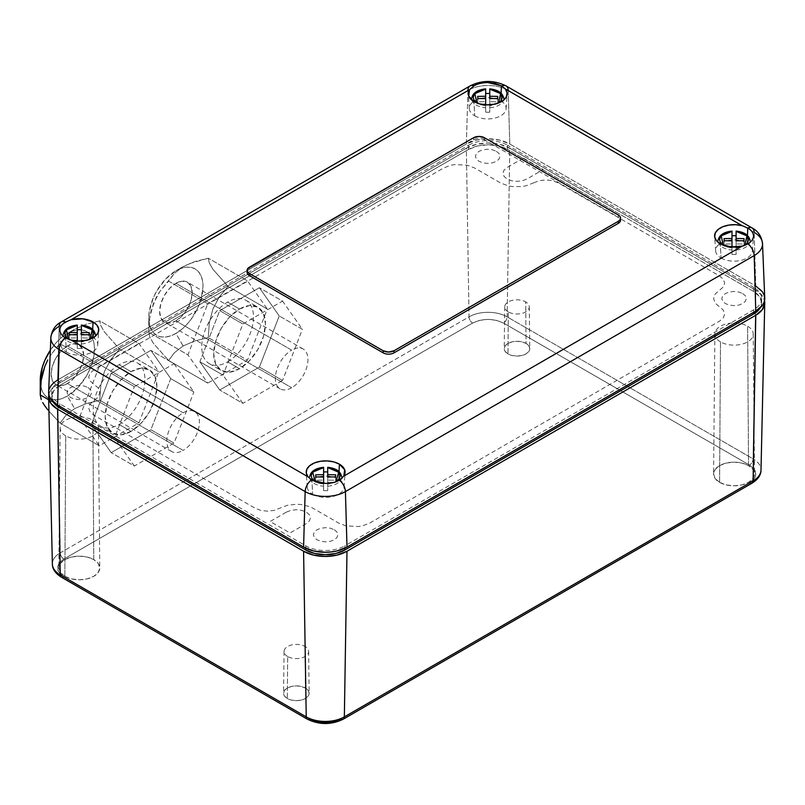 <?xml version="1.0" encoding="UTF-8"?>
<svg xmlns="http://www.w3.org/2000/svg" width="805" height="805" viewBox="0 0 805 805"><rect width="100%" height="100%" fill="white"/><g stroke="black" fill="none" stroke-linecap="round" stroke-linejoin="round"><path stroke-width="0.6" stroke-dasharray="4.03 3.02" d="M508.327 311.917A12.276 7.084 180 0 1 504.735 306.856A12.276 7.084 180 0 1 512.352 300.346A12.276 7.084 180 0 1 525.695 301.895L526.057 343.453A12.789 7.386 0 0 0 512.161 341.843A12.789 7.386 0 0 0 504.222 348.625A12.789 7.386 0 0 0 507.975 353.898L508.327 311.917L507.975 353.898A12.789 7.386 0 0 0 521.952 355.488A12.789 7.386 0 0 0 529.801 348.625A12.789 7.386 0 0 0 526.057 343.453L525.695 301.895A12.276 7.084 180 0 1 529.288 306.856A12.276 7.084 180 0 1 521.751 313.447A12.276 7.084 180 0 1 508.327 311.917M65.748 435.867A19.179 11.079 180 0 1 60.134 427.978A19.179 11.079 180 0 1 72.017 417.795A19.179 11.079 180 0 1 92.877 420.21L93.783 559.616A20.467 11.813 0 0 0 71.534 557.04A20.467 11.813 0 0 0 58.846 567.907A20.467 11.813 0 0 0 64.843 576.32L65.748 435.867L64.843 576.32A20.467 11.813 0 0 0 87.192 578.865A20.467 11.813 0 0 0 99.78 567.907A20.467 11.813 0 0 0 93.783 559.616L92.877 420.21A19.179 11.079 180 0 1 98.502 427.978A19.179 11.079 180 0 1 86.699 438.262A19.179 11.079 180 0 1 65.748 435.867M720.495 341.884A19.179 11.079 180 0 1 714.87 333.995A19.179 11.079 180 0 1 726.764 323.811A19.179 11.079 180 0 1 747.624 326.226L748.529 465.632A20.467 11.813 0 0 0 726.271 463.056A20.467 11.813 0 0 0 713.592 473.924A20.467 11.813 0 0 0 719.59 482.336L720.495 341.884L719.59 482.336A20.467 11.813 0 0 0 741.938 484.892A20.467 11.813 0 0 0 754.516 473.924A20.467 11.813 0 0 0 748.529 465.632L747.624 326.226A19.179 11.079 180 0 1 753.239 333.995A19.179 11.079 180 0 1 741.445 344.278A19.179 11.079 180 0 1 720.495 341.884M287.677 656.518A12.276 7.084 180 0 1 284.074 651.456A12.276 7.084 180 0 1 291.692 644.946A12.276 7.084 180 0 1 305.035 646.496L305.397 688.054A12.789 7.386 0 0 0 291.501 686.444A12.789 7.386 0 0 0 283.561 693.226A12.789 7.386 0 0 0 287.315 698.499L287.677 656.518L287.315 698.499A12.789 7.386 0 0 0 301.291 700.088A12.789 7.386 0 0 0 309.14 693.226A12.789 7.386 0 0 0 305.397 688.054L305.035 646.496A12.276 7.084 180 0 1 308.637 651.456A12.276 7.084 180 0 1 301.09 658.047A12.276 7.084 180 0 1 287.677 656.518M761.681 302.73L759.578 296.622L753.591 291.45L753.591 287.274A27.622 15.949 180 0 1 761.681 298.554L761.681 302.73L760.262 307.782A27.622 15.949 0 0 0 761.681 302.73A27.622 15.949 0 0 0 753.591 291.45L507.613 149.438L753.591 291.45L753.591 287.274L507.613 145.262L507.613 149.438L498.647 145.977L488.072 144.769L477.506 145.977L468.54 149.438L468.54 145.262L59.781 381.258L59.781 385.434A27.622 15.949 0 0 0 51.691 396.714A27.622 15.949 0 0 0 53.11 401.765L51.691 396.714L53.794 390.606L59.781 385.434L468.54 149.438L59.781 385.434L59.781 381.258A27.622 15.949 180 0 0 51.691 392.528L51.691 396.714M761.681 298.554A27.622 15.949 180 0 1 753.591 309.834L344.832 545.83L344.832 548.215L344.832 545.83A27.622 15.949 180 0 1 305.759 545.83L59.781 403.808L59.781 406.314L59.781 403.808A27.622 15.949 180 0 1 51.691 392.528M305.759 545.83L305.759 548.215L305.759 545.83M753.591 309.834L753.591 312.34L753.591 309.834M57.608 384.176L60.254 552.864A26.947 15.557 0 0 0 52.365 564.063A26.947 15.557 180 0 1 60.254 552.864A5.112 2.958 -120 0 0 63.877 559.052C55.545 564.999 55.545 570.936 63.877 576.883L309.855 718.895C320.149 723.705 330.442 723.705 340.736 718.895L749.495 482.899A5.112 2.958 -120 0 0 752.051 483.151A5.112 2.958 60 0 1 749.495 482.899C757.827 476.952 757.827 471.016 749.495 465.069L503.517 323.057C493.224 318.247 482.93 318.247 472.636 323.057L63.877 559.052A5.112 2.958 60 0 1 60.254 552.864L469.023 316.868A5.112 2.958 -120 0 0 472.636 323.057A5.112 2.958 60 0 1 469.023 316.868L466.367 148.18L57.608 384.176L60.254 552.864L469.023 316.868L466.367 148.18A30.691 17.72 180 0 1 509.776 148.18L507.13 316.868A26.947 15.557 0 0 0 469.023 316.868A26.947 15.557 180 0 1 507.13 316.868A5.112 2.958 -60 0 1 503.517 323.057A5.112 2.958 120 0 0 507.13 316.868L753.108 458.88A5.112 2.958 -60 0 1 749.495 465.069A5.112 2.958 120 0 0 753.108 458.88A26.947 15.557 180 0 1 761.007 470.08A26.947 15.557 0 0 0 753.108 458.88L755.764 290.202A30.691 17.72 180 0 1 764.539 300.637L762.416 295.948L755.764 290.202L509.776 148.18L507.13 316.868L753.108 458.88L755.764 290.202L509.776 148.18L499.825 144.337L488.072 142.988L476.329 144.337L466.367 148.18L57.608 384.176A30.691 17.72 180 0 0 48.833 394.621L50.957 389.932L57.608 384.176M61.321 577.135A5.112 2.958 120 0 0 63.877 576.883A5.112 2.958 -60 0 1 61.321 577.135M343.292 719.147A5.112 2.958 -120 0 1 340.736 718.895L749.495 482.899L754.094 478.995L755.422 476.57L755.422 471.398L754.094 468.983L749.495 465.069L503.517 323.057L496.745 320.4L488.072 319.364L479.408 320.4L472.636 323.057L63.877 559.052L59.278 562.957L57.94 565.382L57.94 570.554L59.278 572.969L63.877 576.883L309.855 718.895A5.112 2.958 120 0 1 307.299 719.147M507.975 353.898L505.198 351.503L504.222 348.676L505.198 345.848L507.975 343.453L512.121 341.853L517.011 341.29L521.912 341.853L526.057 343.453L528.835 345.848L529.801 348.676L528.835 351.503L526.057 353.898L521.912 355.498L517.011 356.062L512.121 355.498L507.975 353.898M64.843 576.32L60.405 572.486L58.846 567.968L60.405 563.45L64.843 559.616L71.484 557.05L79.313 556.154L87.141 557.05L93.783 559.616L98.22 563.45L99.78 567.968L98.22 572.486L93.783 576.32L87.141 578.886L79.313 579.781L71.484 578.886L64.843 576.32M719.59 482.336L715.152 478.502L713.592 473.984L715.152 469.466L719.59 465.632L726.221 463.066L734.059 462.171L741.888 463.066L748.529 465.632L752.957 469.466L754.516 473.984L752.957 478.502L748.529 482.336L741.888 484.902L734.059 485.797L726.221 484.902L719.59 482.336M287.315 698.499L284.537 696.104L283.561 693.276L284.537 690.449L287.315 688.054L291.46 686.454L296.351 685.89L301.251 686.454L305.397 688.054L308.174 690.449L309.14 693.276L308.174 696.104L305.397 698.499L301.251 700.098L296.351 700.662L291.46 700.098L287.315 698.499M507.613 145.262L507.613 149.438A27.622 15.949 0 0 0 468.54 149.438L468.54 145.262A27.622 15.949 180 0 1 507.613 145.262M312.632 494.24A18.414 10.636 0 0 0 332.354 496.625A18.414 10.636 0 0 0 344.057 487.156A18.414 10.636 0 0 0 338.674 479.206L339.046 471.629L338.674 479.206A18.414 10.636 0 0 0 318.267 476.983A18.414 10.636 0 0 0 307.258 487.156A18.414 10.636 0 0 0 312.632 494.24L311.917 480.092L312.632 494.24M343.826 476.087L341.984 478.25M721.028 258.033A18.414 10.636 0 0 0 740.761 260.418A18.414 10.636 0 0 0 752.454 250.949A18.414 10.636 0 0 0 747.08 242.999L747.442 235.422L747.08 242.999A18.414 10.636 0 0 0 726.663 240.776A18.414 10.636 0 0 0 715.655 250.949A18.414 10.636 0 0 0 721.028 258.033L720.314 243.835L721.028 258.033M745.168 245.133L742.2 246.089M474.688 115.809A18.414 10.636 0 0 0 494.411 118.194A18.414 10.636 0 0 0 506.114 108.725A18.414 10.636 0 0 0 500.74 100.776L501.102 93.199L500.74 100.776A18.414 10.636 0 0 0 480.323 98.552A18.414 10.636 0 0 0 469.315 108.725A18.414 10.636 0 0 0 474.688 115.809L473.964 101.611L474.688 115.809M66.292 352.016A18.414 10.636 0 0 0 86.014 354.401A18.414 10.636 0 0 0 97.717 344.922A18.414 10.636 0 0 0 92.334 336.983L92.696 329.406L92.334 336.983A18.414 10.636 0 0 0 71.927 334.759A18.414 10.636 0 0 0 60.908 344.922A18.414 10.636 0 0 0 66.292 352.016L65.567 337.869L66.292 352.016M71.172 340.072L68.194 339.116M762.516 243.603A28.467 16.432 0 0 0 754.184 232.353A10.234 5.907 120 0 0 752.081 227.946M764.74 298.132A30.691 17.72 0 0 0 755.764 286.017L754.184 232.353L508.207 90.331L509.776 144.004L755.764 286.017L754.184 232.353L508.207 90.331A10.234 5.907 120 0 0 506.093 85.924M508.207 90.331A28.467 16.432 0 0 0 467.947 90.331A28.467 16.432 180 0 1 469.758 89.375A28.467 16.432 180 0 1 505.278 88.862A28.467 16.432 180 0 1 508.207 90.331L509.776 144.004A30.691 17.72 0 0 0 466.367 144.004L467.947 90.331L70.216 319.957L467.947 90.331L466.367 144.004L57.608 380L466.367 144.004L476.329 140.161L482.084 139.154L488.072 138.812L499.825 140.161L509.776 144.004L755.764 286.017M61.291 321.93A10.234 5.907 -120 0 0 59.188 326.337L70.206 319.967L59.188 326.337L57.608 380A30.691 17.72 0 0 0 48.632 392.116M470.06 85.924A10.234 5.907 -120 0 0 467.947 90.331M57.608 380L59.188 326.337A28.467 16.432 0 0 0 50.856 337.587M49.206 389.077L48.622 392.528M533.655 182.856L539.3 180.672L545.951 179.907L552.612 180.672L558.247 182.856L719.59 275.994L723.353 279.255L724.681 283.098L723.353 286.942L715.152 294.026L713.592 298.554L715.152 303.072L723.353 310.167L724.681 314.01L723.353 317.854L719.59 321.104L369.787 523.059L362.653 525.816L358.527 526.54L345.818 525.816L338.674 523.059L312.994 508.237L309.432 506.546L300.949 504.514L296.351 504.252L287.345 505.288L274.072 510.41L267.411 511.175L260.76 510.41L255.115 508.237L93.783 415.088L90.009 411.828L88.691 407.984L90.009 404.14L98.22 397.056L99.78 392.528L98.22 388.01L90.009 380.926L88.691 377.082L90.009 373.238L93.783 369.978L443.585 168.024L450.72 165.267L454.845 164.552L467.554 165.267L474.688 168.024L500.378 182.856L508.005 185.794L512.423 186.569L521.61 186.569L526.017 185.794L533.655 182.856M523.341 158.102L543.244 169.593L526.963 178.992L522.395 180.753L517.011 181.367L511.628 180.753L507.07 178.992L504.021 176.355L502.944 173.246L504.021 170.137L507.07 167.5L523.341 158.102M286.409 512.101L290.967 510.34L296.351 509.716L301.734 510.34L306.303 512.101L309.351 514.737L310.418 517.836L309.351 520.946L306.303 523.582L290.021 532.98L270.128 521.499L286.409 512.101M87.997 387.517L90.653 389.821L91.589 392.528L90.653 395.245L87.997 397.549L84.012 399.079L79.313 399.622L74.613 399.079L70.629 397.549L67.972 395.245L67.036 392.528L67.972 389.821L70.629 387.517L74.613 385.987L79.313 385.444L84.012 385.987L87.997 387.517M742.733 293.543L745.4 295.838L746.336 298.554L745.4 301.261L742.733 303.566L738.759 305.105L734.059 305.638L729.36 305.105L725.375 303.566L722.709 301.261L721.773 298.554L722.709 295.838L725.375 293.543L729.36 292.004L734.059 291.46L738.759 292.004L742.733 293.543M334.337 529.74L337.003 532.045L337.929 534.762L337.003 537.468L334.337 539.773L330.352 541.302L325.653 541.846L320.954 541.302L316.979 539.773L314.312 537.468L313.376 534.762L314.312 532.045L316.979 529.74L320.954 528.211L325.653 527.667L330.352 528.211L334.337 529.74M496.393 151.32L499.06 153.614L499.996 156.331L499.06 159.038L496.393 161.342L492.408 162.872L487.709 163.415L483.01 162.872L479.035 161.342L476.369 159.038L475.433 156.331L476.369 153.614L479.035 151.32L483.01 149.78L487.709 149.237L492.408 149.78L496.393 151.32M489.762 93.541L489.762 104.046L489.762 98.613L489.762 101.682L497.691 101.833L497.691 98.462L497.691 103.895L489.762 104.046L489.762 112.187L489.762 107.779A16.009 9.237 0 0 0 503.709 98.341A16.009 9.237 0 0 0 489.762 89.456L489.762 101.682L497.691 101.833L497.691 96.399M497.691 98.462L497.691 103.895L489.762 104.046L489.762 112.187A16.281 9.398 180 0 1 485.667 112.187L485.667 104.046L477.737 103.895L477.737 98.462M476.952 103.02L485.667 105.707L485.667 106.663L485.667 104.831L485.667 105.707L480.937 104.811L476.781 102.909M485.667 98.613L485.667 89.456A16.009 9.237 0 0 0 471.72 98.341A16.009 9.237 0 0 0 485.667 107.779L485.667 112.187L485.667 104.046L477.737 103.895L477.737 101.833L485.667 101.682L485.667 98.613M485.667 106.663L485.667 107.779L485.667 106.663M477.737 96.399L477.737 101.833L485.667 101.682L485.667 93.541M498.647 102.909L494.491 104.811L489.762 105.707L498.476 103.02M327.705 471.972L327.705 482.477L327.705 477.043L327.705 480.112L335.635 480.263L335.635 476.892L335.635 482.326L327.705 482.477L327.705 490.617L327.705 486.21A16.009 9.237 0 0 0 341.652 476.771A16.009 9.237 0 0 0 327.705 467.886L327.705 480.112L335.635 480.263L335.635 474.829M335.635 476.892L335.635 482.326L327.705 482.477L327.705 490.617A16.281 9.398 180 0 1 323.61 490.617L323.61 482.477L315.681 482.326L315.681 476.892M315.168 481.621L323.61 484.137L323.61 485.093L323.61 483.352L323.61 484.137L318.881 483.242L314.725 481.34M323.61 477.043L323.61 467.886A16.009 9.237 0 0 0 309.653 476.771A16.009 9.237 0 0 0 323.61 486.21L323.61 490.617L323.61 482.477L315.681 482.326L315.681 480.263L323.61 480.112L323.61 477.043M323.61 485.093L323.61 486.21L323.61 485.093M315.681 474.829L315.681 480.263L323.61 480.112L323.61 471.972M336.591 481.34L332.435 483.242L327.705 484.137L335.967 481.722M736.102 235.764L736.102 246.27L736.102 240.836L736.102 243.905L744.031 244.056L744.031 240.695L744.031 246.119L736.102 246.27L736.102 254.41L736.102 250.013A16.009 9.237 0 0 0 750.049 240.564A16.009 9.237 0 0 0 736.102 231.679L736.102 243.905L744.031 244.056L744.031 238.622M744.031 240.695L744.031 246.119L736.102 246.27L736.102 254.41A16.281 9.398 180 0 1 732.007 254.41L732.007 246.27L724.077 246.119L724.077 240.695M723.293 245.243L732.007 247.93L732.007 248.886L732.007 247.055L732.007 247.93L727.277 247.044L723.121 245.133M732.007 240.836L732.007 231.679A16.009 9.237 0 0 0 718.06 240.564A16.009 9.237 0 0 0 732.007 250.013L732.007 254.41L732.007 246.27L724.077 246.119L724.077 244.056L732.007 243.905L732.007 240.836M732.007 248.886L732.007 250.013L732.007 248.886M724.077 238.622L724.077 244.056L732.007 243.905L732.007 235.764M744.987 245.133L740.831 247.044L736.102 247.93L744.726 245.304M81.355 329.748L81.355 340.253L81.355 334.82L81.355 337.889L89.285 338.03L89.285 334.669L89.285 340.102L81.355 340.253L81.355 348.394L81.355 343.987A16.009 9.237 0 0 0 95.312 334.548A16.009 9.237 0 0 0 81.355 325.663L81.355 337.889L89.285 338.03L89.285 332.606M89.285 334.669L89.285 340.102L81.355 340.253L81.355 348.394A16.281 9.398 180 0 1 77.27 348.394L77.27 340.253L69.341 340.102L69.341 334.669M68.646 339.277L77.27 341.914L77.27 342.87L77.27 341.038L77.27 341.914L72.541 341.018L68.385 339.116M77.27 334.82L77.27 325.663A16.009 9.237 0 0 0 63.313 334.548A16.009 9.237 0 0 0 77.27 343.987L77.27 348.394L77.27 340.253L69.341 340.102L69.341 338.03L77.27 337.889L77.27 334.82M77.27 342.87L77.27 343.987L77.27 342.87M69.341 332.606L69.341 338.03L77.27 337.889L77.27 329.748M90.251 339.116L86.095 341.018L81.355 341.914L90.069 339.227M247.085 272.442A7.678 4.428 0 0 1 249.329 269.313L249.329 267.22L249.329 269.313L473.602 139.829A7.678 4.428 0 0 1 484.459 139.829L484.459 137.736L484.459 139.829L618.3 217.098L618.3 215.016L618.3 217.098A7.678 4.428 0 0 1 620.544 220.238M473.602 139.829L473.602 137.736L473.602 139.829M183.138 345.969L175.903 333.431A38.368 22.148 120 0 0 203.031 286.439A38.368 22.148 120 0 0 175.903 270.782L188.702 263.839L208.294 258.214L209.26 262.812L212.862 269.212L228.137 286.439L219.544 296.552L212.933 308.848L209.29 322.875L208.294 337.577L194.84 340.928L183.138 345.969L194.84 340.928L208.294 337.577L209.29 322.875L212.933 308.848L219.544 296.552L228.137 286.439L212.862 269.212L209.26 262.812L208.294 258.214L194.84 261.565L183.138 266.606L174.403 273.358L168.607 281.126L207.791 303.747L247.467 280.834L208.294 258.214L247.467 280.834L267.31 309.06L228.137 286.439L267.31 309.06L247.467 360.197L208.294 337.577L247.467 360.197L207.791 383.11L168.607 360.489L174.403 352.721L183.138 345.969L174.403 352.721L168.607 360.489L207.791 383.11L187.947 354.884L148.774 332.264L149.77 336.933L153.413 343.363L168.607 360.489L153.413 343.363L149.77 336.933L148.774 332.264L187.947 354.884L207.791 303.747L168.607 281.126L159.923 291.39L153.342 303.716L149.74 317.754L148.774 332.264L149.74 317.754L151.139 310.65L156.291 297.297L159.923 291.39L174.403 273.358L183.138 266.606L175.903 270.782L181.195 268.327L186.287 267.169L190.976 267.361L195.082 268.88L198.463 271.677L200.968 275.642L202.508 280.633L203.031 286.439L200.968 299.621L198.463 306.484L190.976 319.454L186.287 325.059L181.195 329.778L175.903 333.431L170.61 335.886L165.518 337.043L160.829 336.852L156.713 335.333L153.342 332.535L150.837 328.571L149.287 323.58L148.774 317.774L149.287 311.354L153.342 297.729L156.713 291.028L165.518 279.154L175.903 270.782A38.368 22.148 120 0 0 148.774 317.774A38.368 22.148 120 0 0 175.903 333.431L183.138 345.969M291.662 387.738A23.023 13.293 -60 0 1 280.15 388.875A23.023 13.293 -60 0 1 276.618 370.431A23.023 13.293 -60 0 1 291.662 350.145L175.903 283.31A23.023 13.293 120 0 0 160.859 303.596A23.023 13.293 120 0 0 164.391 322.04A23.023 13.293 120 0 0 175.903 320.903L291.662 387.738L175.903 320.903A23.023 13.293 120 0 0 190.936 300.617A23.023 13.293 120 0 0 187.414 282.173A23.023 13.293 120 0 0 175.903 283.31L291.662 350.145A23.023 13.293 -60 0 1 303.163 348.998A23.023 13.293 -60 0 1 306.695 367.452A23.023 13.293 -60 0 1 291.662 387.738M175.903 320.903L182.131 315.872L187.414 308.748L190.936 300.617L192.184 292.708L190.936 286.228L187.414 282.173L182.131 281.146L175.903 283.31L169.674 288.341L164.391 295.465L160.859 303.596L159.621 311.505L160.859 317.985L164.391 322.04L169.674 323.067L175.903 320.903M227.634 302.106L239.568 308.999A36.577 21.121 -60 0 1 257.852 307.188A36.577 21.121 -60 0 1 263.466 336.5A36.577 21.121 -60 0 1 239.568 368.73L227.634 361.837A36.577 21.121 120 0 0 251.522 329.607A36.577 21.121 120 0 0 245.917 300.295A36.577 21.121 120 0 0 227.634 302.106A36.577 21.121 120 0 0 203.735 334.337A36.577 21.121 120 0 0 209.34 363.649A36.577 21.121 120 0 0 227.634 361.837L239.568 368.73A36.577 21.121 -60 0 1 221.274 370.542A36.577 21.121 -60 0 1 215.67 341.229A36.577 21.121 -60 0 1 239.568 308.999L227.634 302.106M199.882 361.777L219.725 390.002L259.411 367.09L279.244 315.952L259.411 287.727L219.725 310.639L199.882 361.777L223.035 375.14L242.879 324.002L219.725 310.639L199.882 361.777L219.725 390.002L259.411 367.09L279.244 315.952L259.411 287.727L219.725 310.639L242.879 324.002L282.555 301.09L259.411 287.727L282.555 301.09L302.398 329.315L279.244 315.952L302.398 329.315L282.555 380.453L259.411 367.09L282.555 380.453L242.879 403.365L219.725 390.002L242.879 403.365L223.035 375.14L199.882 361.777M239.568 368.73L229.667 372.172L221.274 370.542L215.67 364.091L213.707 353.798L215.67 341.229L221.274 328.299L229.667 316.989L239.568 308.999L249.459 305.558L257.852 307.188L263.466 313.638L265.429 323.932L263.466 336.5L257.852 349.42L249.459 360.741L239.568 368.73M74.613 329.255L67.379 333.431A38.368 22.148 120 0 0 50.343 350.225L56.994 341.813L62.086 337.094L67.379 333.431L72.671 330.976L77.763 329.819L82.452 330.01L86.568 331.529L89.939 334.337L92.444 338.301L93.994 343.282L94.507 349.098L93.994 355.508L89.939 369.143L86.568 375.834L77.763 387.708L67.379 396.09L74.613 408.618L65.879 415.38L60.093 423.138L48.944 411.204L60.093 423.138L65.879 415.38L74.613 408.618L86.316 403.577L99.77 400.236L138.953 422.856L99.267 445.759L60.093 423.138L99.267 445.759L79.423 417.533L48.682 399.783L79.423 417.533L99.267 366.396L60.093 343.775L65.879 336.017L74.613 329.255L65.879 336.017L51.399 354.039L60.093 343.775L99.267 366.396L138.953 343.494L99.77 320.873L86.316 324.214L74.613 329.255L86.316 324.214L99.77 320.873L138.953 343.494L158.786 371.719L119.613 349.098L104.338 331.861L100.736 325.472L99.77 320.873L100.736 325.472L104.338 331.861L119.613 349.098L158.786 371.719L138.953 422.856L99.77 400.236L100.766 385.525L104.409 371.497L111.03 359.211L119.613 349.098L111.03 359.211L104.409 371.497L100.766 385.525L99.77 400.236L86.316 403.577L74.613 408.618L67.379 396.09L62.086 398.545L56.994 399.693L52.305 399.511L48.199 397.992L44.818 395.185L42.313 391.22L40.773 386.239L40.25 380.423A38.368 22.148 120 0 0 40.632 385.454A38.368 22.148 120 0 0 67.379 396.09A38.368 22.148 120 0 0 94.507 349.098A38.368 22.148 120 0 0 67.379 333.431L74.613 329.255L67.379 333.431M50.101 355.981L51.399 354.039L50.101 355.981M183.138 412.794A23.023 13.293 -60 0 1 194.649 411.657A23.023 13.293 -60 0 1 198.171 430.101A23.023 13.293 -60 0 1 183.138 450.387L67.379 383.552A23.023 13.293 120 0 0 82.422 363.266A23.023 13.293 120 0 0 78.89 344.822A23.023 13.293 120 0 0 67.379 345.959L183.138 412.794L67.379 345.959A23.023 13.293 120 0 0 52.345 366.255A23.023 13.293 120 0 0 55.867 384.699A23.023 13.293 120 0 0 67.379 383.552L183.138 450.387A23.023 13.293 -60 0 1 171.626 451.525A23.023 13.293 -60 0 1 168.094 433.08A23.023 13.293 -60 0 1 183.138 412.794M67.379 345.959L61.15 350.99L55.867 358.114L52.345 366.245L51.097 374.154L52.345 380.634L55.867 384.699L61.15 385.726L67.379 383.552L73.607 378.531L78.89 371.407L82.422 363.266L83.66 355.357L82.422 348.887L78.89 344.822L73.607 343.795L67.379 345.959M119.11 424.487L131.044 431.379A36.577 21.121 -60 0 1 112.76 433.191A36.577 21.121 -60 0 1 107.146 403.889A36.577 21.121 -60 0 1 131.044 371.648L119.11 364.756A36.577 21.121 120 0 0 95.211 396.996A36.577 21.121 120 0 0 100.816 426.298A36.577 21.121 120 0 0 119.11 424.487A36.577 21.121 120 0 0 143.008 392.256A36.577 21.121 120 0 0 137.393 362.944A36.577 21.121 120 0 0 119.11 364.756L131.044 371.648A36.577 21.121 -60 0 1 149.338 369.837A36.577 21.121 -60 0 1 154.942 399.149A36.577 21.121 -60 0 1 131.044 431.379L119.11 424.487M170.73 378.612L150.887 350.376L111.201 373.289L91.368 424.426L111.201 452.651L150.887 429.739L170.73 378.612L193.874 391.975L174.041 443.112L150.887 429.739L170.73 378.612L150.887 350.376L111.201 373.289L91.368 424.426L111.201 452.651L150.887 429.739L174.041 443.112L134.355 466.025L111.201 452.651L134.355 466.025L114.511 437.789L91.368 424.426L114.511 437.789L134.355 386.662L111.201 373.289L134.355 386.662L174.041 363.749L150.887 350.376L174.041 363.749L193.874 391.975L170.73 378.612M131.044 371.648L140.945 368.207L149.338 369.837L154.942 376.297L156.915 386.581L154.942 399.149L149.338 412.079L140.945 423.4L131.044 431.379L121.153 434.821L112.76 433.191L107.146 426.741L105.183 416.447L107.146 403.889L112.76 390.958L121.153 379.638L131.044 371.648M504.735 306.856L504.222 348.625M60.134 427.978L58.846 567.907M714.87 333.995L713.592 473.924M284.074 651.456L283.561 693.226M308.637 651.456L309.14 693.226M753.239 333.995L754.516 473.924M98.502 427.978L99.78 567.907M529.288 306.856L529.801 348.625M344.057 487.156L345.083 472.555M752.454 250.949L753.48 236.408M506.114 108.725L507.14 94.125M97.717 344.922L98.733 330.332M60.908 344.922L59.892 330.392M469.315 108.725L468.289 94.125M715.655 250.949L714.629 236.348M307.258 487.156L306.232 472.555M280.15 388.875L164.391 322.04M303.163 348.998L187.414 282.173M183.138 266.606L175.903 270.782M148.774 332.264L148.774 317.774M245.917 300.295L257.852 307.188M209.34 363.649L221.274 370.542M194.649 411.657L78.89 344.822M171.626 451.525L55.867 384.699M100.816 426.298L112.76 433.191M137.393 362.944L149.338 369.837"/><path stroke-width="1.21" d="M59.781 407.984L59.781 406.314L59.781 407.984L305.759 550.006L59.781 407.984A27.622 15.949 0 0 1 53.11 401.765L59.781 407.984M305.759 548.215L305.759 550.006A27.622 15.949 0 0 0 344.832 550.006L344.832 548.215L344.832 550.006L753.591 314.01L344.832 550.006L335.866 553.458L325.29 554.675L314.725 553.458L305.759 550.006L305.759 548.215M753.591 312.34L753.591 314.01A27.622 15.949 0 0 0 760.252 307.782L753.591 314.01L753.591 312.34M764.75 302.962A30.691 17.72 180 0 1 755.764 315.258L762.416 309.512L764.75 302.73L764.539 300.627A30.691 17.72 180 0 1 764.75 302.962L761.007 470.09C761.007 475 758.028 479.357 752.051 483.151L343.292 719.147A5.112 2.958 -120 0 0 344.349 716.883L346.995 551.254L755.764 315.258L753.108 480.887A26.947 15.557 0 0 0 761.007 470.09A26.947 15.557 180 0 1 753.108 480.887A5.112 2.958 60 0 1 752.051 483.151A5.112 2.958 -120 0 0 753.108 480.887L344.349 716.883L346.995 551.254A30.691 17.72 180 0 1 303.586 551.254L57.608 409.242A30.691 17.72 180 0 1 48.622 396.935A30.691 17.72 180 0 1 48.833 394.621L48.622 396.714L50.957 403.496L57.608 409.242L303.586 551.254L306.242 716.883L60.254 574.871L57.608 409.242L60.254 574.871A5.112 2.958 120 0 0 61.321 577.135A5.112 2.958 -60 0 1 60.254 574.871A26.947 15.557 180 0 1 52.365 564.053A26.947 15.557 0 0 0 60.254 574.871L306.242 716.883A5.112 2.958 120 0 0 307.299 719.147A5.112 2.958 -60 0 1 306.242 716.883A26.947 15.557 0 0 0 344.349 716.883A5.112 2.958 60 0 1 343.292 719.147A5.112 2.958 60 0 1 340.736 718.895L333.964 721.552L325.29 722.588L316.617 721.552L309.855 718.895A5.112 2.958 -60 0 1 307.299 719.147L61.321 577.135C55.374 573.391 52.395 569.034 52.365 564.063L48.622 396.935M344.349 716.883A26.947 15.557 180 0 1 306.242 716.883L303.586 551.254L313.548 555.098L325.29 556.446L337.043 555.098L346.995 551.254L755.764 315.258L753.108 480.887L344.349 716.883M342.004 478.24L339.398 480.152C336.037 482.185 331.459 483.272 325.663 483.423L311.917 480.092L308.003 476.802L71.152 340.062M68.194 339.116L65.567 337.869A10.234 5.907 120 0 0 59.188 349.571L305.165 491.593L303.586 547.078L57.608 405.066L59.188 349.571L305.165 491.593A28.467 16.432 0 0 0 345.425 491.593L754.184 255.598A10.234 5.907 -120 0 0 747.795 243.885L742.2 246.089A19.441 11.22 180 0 1 720.314 243.835L730.638 246.944L742.2 246.089L343.826 476.087L344.661 469.748L339.398 464.163A19.441 11.22 180 0 1 345.083 472.555A19.441 11.22 180 0 1 343.826 476.087L339.398 480.152C335.906 482.205 331.328 483.302 325.663 483.423L318.227 482.547L311.917 480.092L308.003 476.802A19.441 11.22 180 0 1 306.232 472.555A19.441 11.22 180 0 1 317.854 461.818A19.441 11.22 180 0 1 339.398 464.163L333.884 461.929L327.373 460.923L320.652 461.255L314.534 462.895L309.764 465.642L306.896 469.164L306.282 473.038L308.003 476.802L71.172 340.072L77.683 341.058L84.404 340.706L90.502 339.056L95.262 336.299L98.099 332.767L98.673 328.893L96.932 325.129L93.058 321.94A19.441 11.22 180 0 1 98.733 330.332A19.441 11.22 180 0 1 71.172 340.072L65.567 337.869A19.441 11.22 180 0 1 59.892 330.392A19.441 11.22 180 0 1 65.567 322L71.172 319.686A19.441 11.22 180 0 1 93.058 321.94L92.696 329.406L93.058 321.94L82.724 318.83L71.172 319.686L469.536 89.687L473.974 85.853C477.335 83.831 481.913 82.724 487.709 82.553L501.455 85.793L505.369 88.973A19.441 11.22 180 0 1 507.14 94.125A19.441 11.22 180 0 1 494.783 104.127A19.441 11.22 180 0 1 473.964 101.611A19.441 11.22 180 0 1 468.289 94.125A19.441 11.22 180 0 1 469.536 89.687L468.701 96.026L473.964 101.611L479.488 103.845L485.999 104.851L492.72 104.519L498.828 102.879L503.608 100.132L506.476 96.61L507.09 92.736L505.369 88.973L742.2 225.702L747.795 228.016A19.441 11.22 180 0 1 753.48 236.408A19.441 11.22 180 0 1 747.795 243.885L745.168 245.133M339.046 471.629L339.398 464.163L339.046 471.629M747.442 235.422L747.795 228.016L747.442 235.422M501.102 93.199L501.455 85.793L501.102 93.199M720.314 243.835A19.441 11.22 180 0 1 714.629 236.348A19.441 11.22 180 0 1 742.2 225.702L735.679 224.716L728.968 225.068L722.87 226.718L718.11 229.475L715.273 233.007L714.689 236.891L716.44 240.645L720.314 243.835M305.165 491.593A10.234 5.907 -60 0 1 311.555 479.881A10.234 5.907 120 0 0 305.165 491.593L303.586 547.078A30.691 17.72 0 0 0 346.995 547.078L345.425 491.593A10.234 5.907 -120 0 0 339.398 480.152A10.234 5.907 60 0 1 345.425 491.593A28.467 16.432 180 0 1 305.165 491.593M467.947 90.331A10.234 5.907 60 0 1 470.07 85.924A10.234 5.907 60 0 1 473.974 85.853C477.456 83.801 482.034 82.694 487.709 82.553L495.135 83.378L501.817 86.004A10.234 5.907 -60 0 1 506.093 85.934A10.234 5.907 120 0 0 501.817 86.004L505.369 88.973L742.2 225.702L747.795 228.016A10.234 5.907 -60 0 1 752.071 227.946A10.234 5.907 120 0 0 747.795 228.016A19.441 11.22 180 0 1 747.795 243.885A10.234 5.907 60 0 1 754.184 255.598L755.764 311.082L346.995 547.078L345.425 491.593L754.184 255.598A28.467 16.432 0 0 0 762.516 243.603M742.2 246.089L343.826 476.087M754.184 255.598L755.764 311.082A30.691 17.72 0 0 0 764.74 298.132L762.516 243.583A28.467 16.432 180 0 1 754.184 255.598M754.184 232.353A28.467 16.432 180 0 1 762.516 243.583C761.5 236.227 758.018 231.015 752.071 227.946A10.234 5.907 -60 0 1 754.184 232.353M752.071 227.946L506.093 85.924A10.234 5.907 -60 0 1 508.207 90.331M473.974 85.853A10.234 5.907 -120 0 0 470.06 85.924L61.301 321.93A10.234 5.907 60 0 1 65.567 322L71.172 319.686L469.536 89.687L473.974 85.853M59.188 326.337A10.234 5.907 60 0 1 61.301 321.93C55.344 324.999 51.862 330.211 50.856 337.567A28.467 16.432 180 0 1 59.188 326.337M50.856 337.587A28.467 16.432 0 0 0 59.188 349.571A10.234 5.907 -60 0 1 65.567 337.869A19.441 11.22 180 0 1 65.567 322A10.234 5.907 -120 0 0 61.291 321.93M48.622 392.528L49.206 395.99L50.957 399.31L57.608 405.066L59.188 349.571A28.467 16.432 180 0 1 50.856 337.567L48.632 392.116A30.691 17.72 0 0 0 57.608 405.066L303.586 547.078L313.548 550.922L325.29 552.27L331.278 551.928L337.043 550.922L346.995 547.078L755.764 311.082L762.416 305.337L764.156 302.006L764.75 298.554L764.156 295.093L762.416 291.772L755.764 286.017M57.608 380L53.794 382.687L50.957 385.756L49.206 389.077M497.691 98.462L489.762 98.613L489.762 88.892L489.762 89.456L489.762 88.892L494.491 90.049L498.647 91.961L501.334 94.598L502.189 97.435L501.334 100.263L498.476 103.02L500.589 93.611L489.762 89.164L489.762 98.613L497.691 98.462L497.691 96.399L497.691 98.462L497.691 96.399L489.762 96.248L497.691 96.399M477.737 96.399L477.737 98.462L485.667 98.613L485.667 104.831L485.667 96.248L477.737 96.399L477.737 98.462L477.737 96.399L485.667 96.248L485.667 98.613L477.737 98.462M485.667 89.164L474.839 93.611L476.952 103.02L474.095 100.263L473.239 97.435L474.095 94.598L476.781 91.961L480.937 90.049L485.667 89.164L485.667 96.248L485.667 88.892M485.667 93.541A16.281 9.398 180 0 1 489.762 93.541M335.635 476.892L327.705 477.043L327.705 467.323L327.705 467.886L327.705 467.323L332.435 468.48L336.591 470.392L339.277 473.028L340.133 475.866L339.277 478.693L335.967 481.722L338.694 472.233L327.705 467.594L327.705 477.043L335.635 476.892L335.635 474.829L335.635 476.892L335.635 474.829L327.705 474.678L335.635 474.829M315.681 474.829L315.681 476.892L323.61 477.043L323.61 483.352L323.61 474.678L315.681 474.829L315.681 476.892L315.681 474.829L323.61 474.678L323.61 477.043L315.681 476.892M323.61 467.594L312.682 472.153L315.168 481.621L312.038 478.693L311.183 475.866L312.038 473.028L314.725 470.392L318.881 468.48L323.61 467.594L323.61 474.678L323.61 467.323C315.379 468.208 310.73 471.338 309.663 476.711M323.61 471.972A16.281 9.398 180 0 1 327.705 471.972M341.652 476.711C340.585 471.338 335.937 468.208 327.705 467.303L327.705 467.594M744.031 240.695L736.102 240.836L736.102 231.116L736.102 231.679L736.102 231.116L740.831 232.273L744.987 234.185L747.674 236.831L748.529 239.659L747.674 242.486L744.726 245.304L746.96 235.875L736.102 231.387L736.102 240.836L744.031 240.695L744.031 238.622L744.031 240.695L744.031 238.622L736.102 238.471L744.031 238.622M724.077 238.622L724.077 240.695L732.007 240.836L732.007 247.055L732.007 238.471L724.077 238.622L724.077 240.695L724.077 238.622L732.007 238.471L732.007 240.836L724.077 240.695M732.007 231.387L721.179 235.835L723.293 245.243L720.435 242.486L719.579 239.659L720.435 236.831L723.121 234.185L727.277 232.273L732.007 231.387L732.007 238.471L732.007 231.116M732.007 235.764A16.281 9.398 180 0 1 736.102 235.764M89.285 334.669L81.355 334.82L81.355 325.089L81.355 325.663L81.355 325.089L86.095 326.256L90.251 328.158L92.927 330.805L93.783 333.642L92.927 336.47L90.069 339.227L92.183 329.819L81.355 325.361L81.355 334.82L89.285 334.669L89.285 332.606L89.285 334.669L89.285 332.606L81.355 332.455L89.285 332.606M69.341 332.606L69.341 334.669L77.27 334.82L77.27 341.038L77.27 332.455L69.341 332.606L69.341 334.669L69.341 332.606L77.27 332.455L77.27 334.82L69.341 334.669M77.27 325.361L66.413 329.859L68.646 339.277L65.698 336.47L64.843 333.642L65.698 330.805L68.385 328.158L72.541 326.256L77.27 325.361L77.27 332.455L77.27 325.089C69.029 325.985 64.38 329.114 63.323 334.478M77.27 329.748A16.281 9.398 180 0 1 81.355 329.748M95.312 334.478C94.245 329.114 89.597 325.985 81.355 325.079L81.355 325.361M383.17 350.759L249.329 273.489L247.668 272.05L247.085 270.359L247.668 268.659L473.602 137.736L479.035 136.437L484.459 137.736L618.3 215.016L619.961 216.454L620.544 218.145L619.961 219.846L618.3 221.274L394.027 350.759L388.594 352.057L383.17 350.759L383.17 352.852A7.678 4.428 0 0 0 394.027 352.852L394.027 350.759L618.3 221.274L618.3 223.367A7.678 4.428 0 0 0 620.544 220.238L620.544 218.145A7.678 4.428 180 0 1 618.3 221.274L618.3 223.367L394.027 352.852L394.027 350.759A7.678 4.428 180 0 1 383.17 350.759L383.17 352.852L249.329 275.582L249.329 273.489L383.17 350.759M247.085 270.359L247.085 272.442A7.678 4.428 0 0 0 249.329 275.582L249.329 273.489A7.678 4.428 180 0 1 247.085 270.359A7.678 4.428 180 0 1 249.329 267.22L473.602 137.736A7.678 4.428 180 0 1 484.459 137.736L618.3 215.016A7.678 4.428 180 0 1 620.544 218.145M47.767 359.946L44.818 366.376L47.767 359.946M42.625 373.299L44.818 366.376L41.216 380.403L42.625 373.299M40.25 394.913L41.216 380.403L40.25 394.913L41.246 399.582L40.25 394.913L48.682 399.783L40.25 394.913L40.25 380.423L42.313 367.241L44.818 360.378L50.343 350.225A38.368 22.148 120 0 0 40.25 380.423M42.685 402.56L44.889 406.012L42.685 402.56M47.887 409.936L44.889 406.012L47.887 409.936M343.292 719.147C331.298 724.963 319.293 724.963 307.299 719.147M506.093 85.924C494.079 79.997 482.074 79.997 470.06 85.924M471.72 98.28C472.787 92.907 477.435 89.778 485.667 88.872M503.709 98.28C502.642 92.907 497.993 89.778 489.762 88.872M718.06 240.504C719.127 235.13 723.776 232.001 732.007 231.095M750.049 240.504C748.982 235.13 744.333 232.001 736.102 231.095"/></g></svg>
